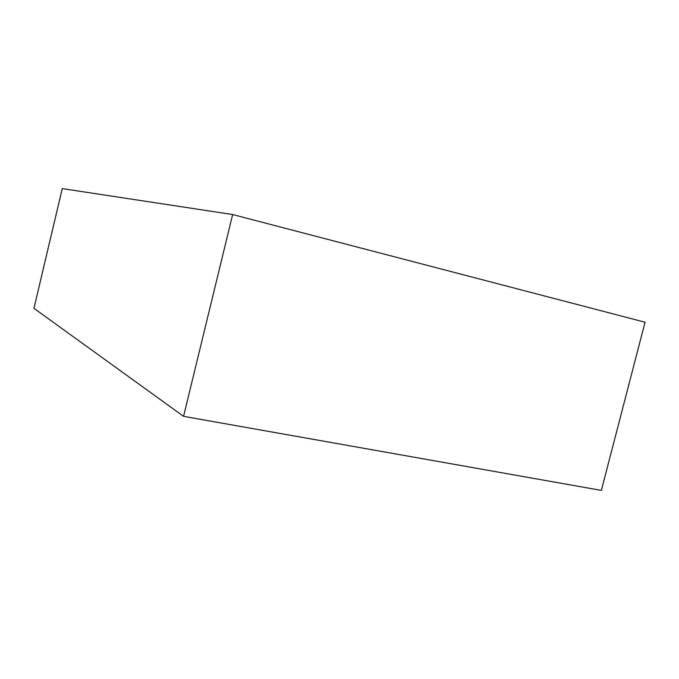 <?xml version="1.0" encoding="UTF-8"?>
<svg xmlns="http://www.w3.org/2000/svg" width="679" height="679" viewBox="0 0 679 679"><rect width="100%" height="100%" fill="white"/><g stroke="black" fill="none" stroke-linecap="round" stroke-linejoin="round"><path stroke-width="1.02" d="M183.568 416.346L33.95 308.325L62.264 188.601L232.634 214.539L645.05 322.228L601.356 490.399L183.568 416.346L232.634 214.539"/></g></svg>
